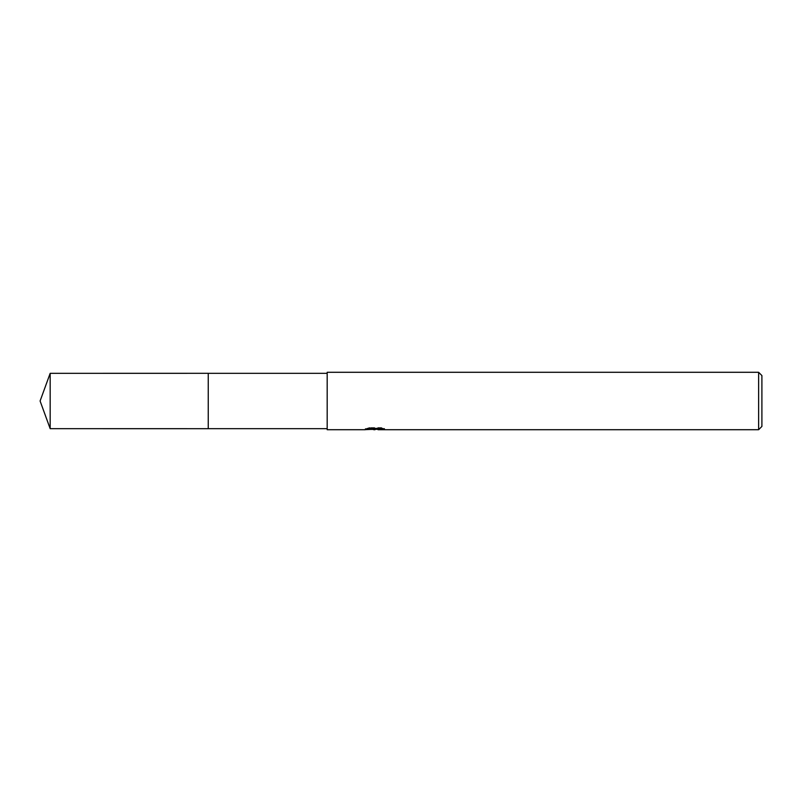 <?xml version="1.0" encoding="UTF-8"?>
<svg xmlns="http://www.w3.org/2000/svg" width="802" height="802" viewBox="0 0 802 802"><rect width="100%" height="100%" fill="white"/><g stroke="black" fill="none" stroke-linecap="round" stroke-linejoin="round"><path stroke-width="0.6" stroke-dasharray="4.01 3.01" d="M327.176 428.679L327.176 373.321L327.176 428.679M380.559 428.408L384.599 428.418L381.311 427.546L369.983 427.546L366.995 428.328L376.178 428.328L365.261 428.89L369.461 427.556L373.672 428.89L382.574 428.098L382.574 428.659L378.073 428.89M382.574 428.659L382.574 429.481L382.574 428.94L377.953 429.26M378.073 429.712L382.574 429.481M369.983 427.546L369.983 428.408M381.311 427.546L381.311 428.408M384.599 428.418L384.599 429.25M382.574 428.098L382.574 428.94M375.466 428.649L375.466 429.21M366.995 428.328L366.995 429.16M369.461 427.556L369.461 428.408L365.261 429.712L365.261 428.89L373.672 428.89M371.687 429.421L369.461 428.408M327.176 372.288L327.176 429.712M761.9 375.577L761.9 426.423M758.622 372.288L758.622 429.712M208.249 373.321L208.249 428.689M50.175 373.321L50.175 428.679M374.965 429.692L374.965 428.87M375.025 428.89L376.178 428.89"/><path stroke-width="1.2" d="M327.176 428.679L208.249 428.679L208.249 373.321L327.176 373.321M208.249 428.689L208.249 373.311L208.249 428.689L50.175 428.679L50.175 373.321L208.249 373.311M377.953 429.26L371.687 429.421M375.025 429.712L373.672 429.712M758.622 429.712L758.622 372.288L761.9 375.577L761.9 426.423L758.622 429.712L378.063 429.712M365.461 428.829L365.261 429.712L327.176 429.712L327.176 372.288L758.622 372.288M365.461 429.651L376.178 429.16L366.995 429.16L369.983 428.408L381.311 428.408L384.589 429.25L378.073 429.712M376.178 428.89L380.559 428.408M376.178 428.408L376.178 429.16M377.953 429.692L377.953 428.87M50.175 373.321L40.1 401L50.175 428.679"/></g></svg>
